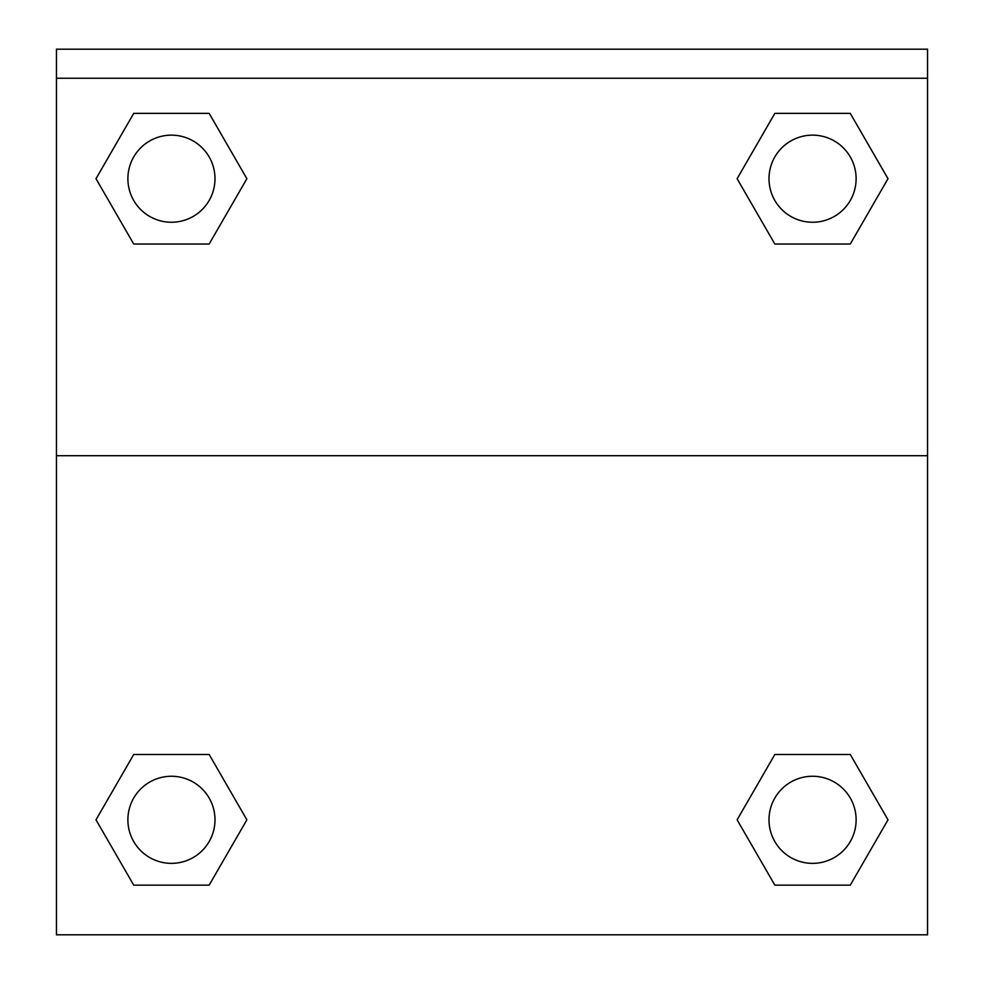<?xml version="1.0" encoding="UTF-8"?>
<svg xmlns="http://www.w3.org/2000/svg" width="984" height="984" viewBox="0 0 984 984"><rect width="100%" height="100%" fill="white"/><g stroke="black" fill="none" stroke-linecap="round" stroke-linejoin="round"><path stroke-width="1.48" d="M850.274 885.145L774.839 885.145L850.274 885.145L774.839 885.145L737.114 819.82L774.839 754.482L808.393 754.482L774.839 754.482L737.114 819.82L774.839 754.482L850.274 754.482L774.839 754.482L850.274 754.482L887.999 819.82L850.274 885.145L887.999 819.82M133.726 754.482L96.001 819.82L133.726 754.482L209.162 754.482L133.726 754.482L209.162 754.482L175.607 754.482L209.162 754.482L246.886 819.82L245.385 822.415M133.726 113.369L209.162 113.369L133.726 113.369L209.162 113.369L246.886 178.707L209.162 244.032L175.607 244.032L209.162 244.032L246.886 178.707L209.162 244.032L133.726 244.032L209.162 244.032L133.726 244.032L96.001 178.707L133.726 113.369L96.001 178.707M850.274 244.032L774.839 244.032L850.274 244.032L887.999 178.707L850.274 244.032L774.839 244.032L737.114 178.707L738.615 176.111M927.543 78.24L927.543 49.2L56.457 49.2L56.457 78.24L927.543 78.24L927.543 934.8L56.457 934.8L56.457 78.24M246.886 819.82L209.162 885.145L133.726 885.145L209.162 885.145L133.726 885.145L96.001 819.82M56.457 455.703L927.543 455.703M774.839 113.369L850.274 113.369L774.839 113.369L737.114 178.707L774.839 113.369L850.274 113.369L887.999 178.707M856.117 819.82A43.554 43.554 0 0 0 790.779 782.096A43.554 43.554 0 0 0 790.779 857.531A43.554 43.554 0 0 0 856.117 819.82M214.992 819.82A43.554 43.554 0 0 0 149.666 782.096A43.554 43.554 0 0 0 149.666 857.531A43.554 43.554 0 0 0 214.992 819.82M856.117 178.707A43.554 43.554 0 0 0 790.779 140.983A43.554 43.554 0 0 0 790.779 216.418A43.554 43.554 0 0 0 856.117 178.707M214.992 178.707A43.554 43.554 0 0 0 149.666 140.983A43.554 43.554 0 0 0 149.666 216.418A43.554 43.554 0 0 0 214.992 178.707M774.839 754.482L808.393 754.482M175.607 754.482L209.162 754.482M808.393 244.032L774.839 244.032M209.162 244.032L175.607 244.032"/></g></svg>
